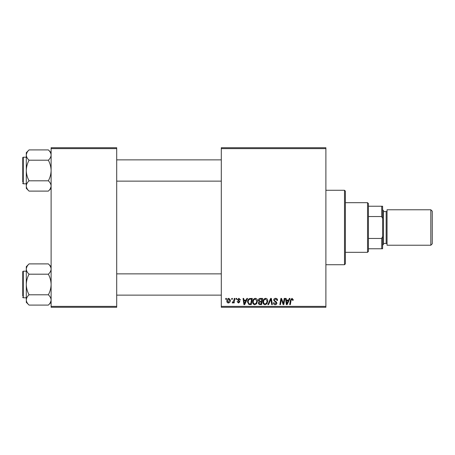 <?xml version="1.0" encoding="UTF-8"?>
<svg xmlns="http://www.w3.org/2000/svg" width="455" height="455" viewBox="0 0 455 455"><rect width="100%" height="100%" fill="white"/><g stroke="black" fill="none" stroke-linecap="round" stroke-linejoin="round"><path stroke-width="0.68" d="M221.295 147.727L325.888 147.727L325.888 148.614L221.295 148.614L221.295 147.727M252.639 301.932C252.627 299.959 253.532 298.759 255.346 298.326C256.774 298.588 257.485 299.481 257.473 301.011L256.626 303.758L254.783 304.696C253.31 304.423 252.599 303.502 252.639 301.932M246.109 300.101L246.872 298.412L247.565 298.412L244.688 304.611L243.897 304.611L243.05 298.412L243.698 298.412L243.903 300.101L246.109 300.101M291.985 298.326L293.253 299.697L293.196 300.26L292.548 300.346L291.939 299.054L291.092 300.22L290.353 304.611L289.699 304.611L290.466 300.067L291.985 298.326M273.671 300.152C273.791 298.986 274.439 298.383 275.616 298.326C276.919 298.4 277.561 299.1 277.539 300.431L276.896 300.505L276.731 299.589L275.576 299.054L274.314 300.095L274.484 300.636L276.162 301.693L276.896 303.047C276.811 304.111 276.236 304.657 275.161 304.696C274.035 304.628 273.432 304.025 273.347 302.893L273.995 302.694L275.178 303.968L276.248 303.087L273.671 300.152M267.87 304.611L270.583 298.412L271.407 298.412L272.357 304.611L271.703 304.611L270.89 299.293L268.569 304.611L267.87 304.611M262.956 301.932C262.945 299.959 263.843 298.759 265.657 298.326C267.085 298.588 267.796 299.481 267.79 301.011L266.937 303.758L265.1 304.696C263.627 304.423 262.91 303.502 262.956 301.932M225.657 299.293L225.805 298.412L226.454 298.412L226.317 299.293L225.657 299.293M221.295 306.386L325.888 306.386L325.888 307.273L221.295 307.273L221.295 148.614M325.888 306.386L325.888 148.614M258.36 300.34C258.44 299.197 259.031 298.554 260.146 298.412L262.632 298.412L261.585 304.611L259.134 304.509L258.281 303.104L259.134 301.591L258.36 300.34M288.572 300.101L289.334 298.412L290.034 298.412L287.15 304.611L286.36 304.611L285.512 298.412L286.161 298.412L286.371 300.101L288.572 300.101M283.556 302.194L284.221 298.412L284.87 298.412L283.812 304.611L283.129 304.611L281.355 299.35L280.49 304.611L279.836 304.611L280.889 298.412L281.565 298.412L283.357 303.667L283.556 302.194M238.932 298.326L240.473 299.942L239.831 300.021L238.903 298.895L238.056 299.583L239.91 301.716L238.556 303.002L237.089 301.631L237.732 301.551L238.585 302.438L239.262 301.819L237.413 299.635L238.932 298.326M249.488 298.56L252.32 298.412L251.268 304.611L248.93 304.531L247.565 302.075C247.526 300.493 248.168 299.322 249.488 298.56M226.857 301.113C226.817 299.6 227.489 298.673 228.865 298.326L230.401 300.124C230.463 301.699 229.781 302.66 228.359 303.002C227.329 302.837 226.829 302.211 226.857 301.113M231.623 299.293L231.771 298.412L232.414 298.412L232.283 299.293L231.623 299.293M233.927 300.215L234.257 298.412L234.911 298.412L234.149 302.922L233.495 302.922L233.66 301.989L232.613 303.002L232.175 302.837L233.927 300.215M235.974 299.293L236.122 298.412L236.765 298.412L236.634 299.293L235.974 299.293M51.114 147.727L116.702 147.727L116.702 148.614L51.114 148.614L51.114 147.727M116.702 306.386L116.702 307.273L51.114 307.273L51.114 306.386L116.702 306.386L116.702 148.614M51.114 306.386L51.114 148.614M261.051 303.889L261.38 301.955L259.282 302.211L258.923 303.081L259.947 303.889L261.051 303.889M261.506 301.227L261.858 299.134L260.01 299.168L259.009 300.357L260.135 301.227L261.506 301.227M266.431 303.28L267.142 300.983L265.612 299.054C264.23 299.47 263.559 300.454 263.599 302.001C263.576 303.11 264.082 303.769 265.117 303.968L266.431 303.28M287.361 302.666L288.22 300.829L286.462 300.829L286.843 303.934L287.361 302.666M244.898 302.666L245.751 300.829L243.994 300.829L244.38 303.934L244.898 302.666M250.739 303.889L251.541 299.134L250.716 299.134C249.004 299.293 248.168 300.289 248.208 302.114L248.987 303.786L250.739 303.889M256.119 303.28L256.83 300.983L255.3 299.054C253.918 299.47 253.247 300.454 253.287 302.001C253.259 303.11 253.765 303.769 254.806 303.968L256.119 303.28M228.387 302.438L229.758 300.198L228.859 298.895L227.5 301.119L228.387 302.438M344.498 190.275L345.385 191.157L345.385 263.843L344.498 264.725L344.498 190.275L325.888 190.275M344.498 264.725L325.888 264.725M51.114 266.653L48.355 263.894C50.078 265.498 51 267.216 51.114 269.041L51.057 268.331L51.114 269.041C51.006 270.85 50.09 272.568 48.355 274.194L29.057 274.194C27.328 272.59 26.413 270.873 26.293 269.041C26.401 267.233 27.323 265.521 29.057 263.894L48.355 263.894M26.35 300.653L26.293 302.33L29.057 305.095C27.328 303.491 26.413 301.773 26.293 299.942C26.401 298.133 27.323 296.415 29.057 294.795C27.323 291.558 26.407 288.129 26.293 284.494C26.407 280.849 27.328 277.413 29.057 274.194M26.293 271.197L23.285 271.197A0.535 0.535 0 0 0 22.75 271.732L22.75 296.017M22.75 272.972L22.75 271.732A0.535 0.535 0 0 1 23.285 271.197L23.285 297.786A0.535 0.535 0 0 1 22.75 297.257M23.285 297.786L26.293 297.786M48.355 274.194C50.084 277.425 51.006 280.86 51.114 284.494C51 288.134 50.084 291.57 48.355 294.795C50.078 296.398 51 298.11 51.114 299.942C51.006 301.75 50.09 303.468 48.355 305.095L29.057 305.095M48.355 294.795L29.057 294.795M50.351 302.575L51.057 300.653M27.055 266.414L26.35 268.331M29.057 263.894L26.293 266.653L26.293 299.942M22.75 180.191L22.75 160.757M51.114 152.67L48.355 149.905C50.078 151.509 51 153.227 51.114 155.058L51.057 154.347L51.114 155.058C51.006 156.867 50.09 158.585 48.355 160.206L29.057 160.206C27.328 158.602 26.413 156.89 26.293 155.058C26.401 153.25 27.323 151.532 29.057 149.905L48.355 149.905M26.35 186.669L26.293 188.347L29.057 191.106C27.328 189.502 26.413 187.784 26.293 185.958C26.401 184.15 27.323 182.432 29.057 180.806C27.323 177.575 26.407 174.14 26.293 170.506C26.407 166.866 27.328 163.43 29.057 160.206M26.293 157.214L23.285 157.214A0.535 0.535 0 0 0 22.75 157.743L22.75 182.028M22.75 158.983L22.75 157.743A0.535 0.535 0 0 1 23.285 157.214L23.285 183.803A0.535 0.535 0 0 1 22.75 183.268M23.285 183.803L26.293 183.803M48.355 160.206C50.084 163.442 51.006 166.871 51.114 170.506C51 174.151 50.084 177.587 48.355 180.806C50.078 182.41 51 184.127 51.114 185.958C51.006 187.767 50.09 189.479 48.355 191.106L29.057 191.106M48.355 180.806L29.057 180.806M50.351 188.586L51.057 186.669M27.055 152.425L26.35 154.347M29.057 149.905L26.293 152.67L26.293 185.958M367.543 202.68L368.431 203.567L368.431 251.433L367.543 252.32L367.543 202.68L345.385 202.68M368.431 206.229L382.615 206.229L382.615 248.771L381.728 248.771L381.728 238.465L382.615 236.361M368.431 238.465L381.728 238.465M382.615 218.639L381.728 216.535L381.728 206.229M368.431 216.535L381.728 216.535M368.431 248.771L381.728 248.771M432.25 211.188L432.25 243.812L430.834 245.228L430.834 209.772L432.25 211.188M382.615 209.772L383.502 210.659L383.502 244.341L382.615 245.228M383.502 243.453L386.159 243.453A0.887 0.887 0 0 1 387.046 244.341M383.502 211.547L386.159 211.547A0.887 0.887 0 0 0 387.046 210.659M430.834 245.228L387.046 245.228L387.046 209.772L430.834 209.772M386.159 243.453L386.159 211.547M51.114 302.33L48.355 305.095M221.295 295.13L116.702 295.13M221.295 273.859L116.702 273.859M116.702 159.87L221.295 159.87M116.702 181.141L221.295 181.141M51.114 188.347L48.355 191.106M367.543 252.32L345.385 252.32"/></g></svg>
